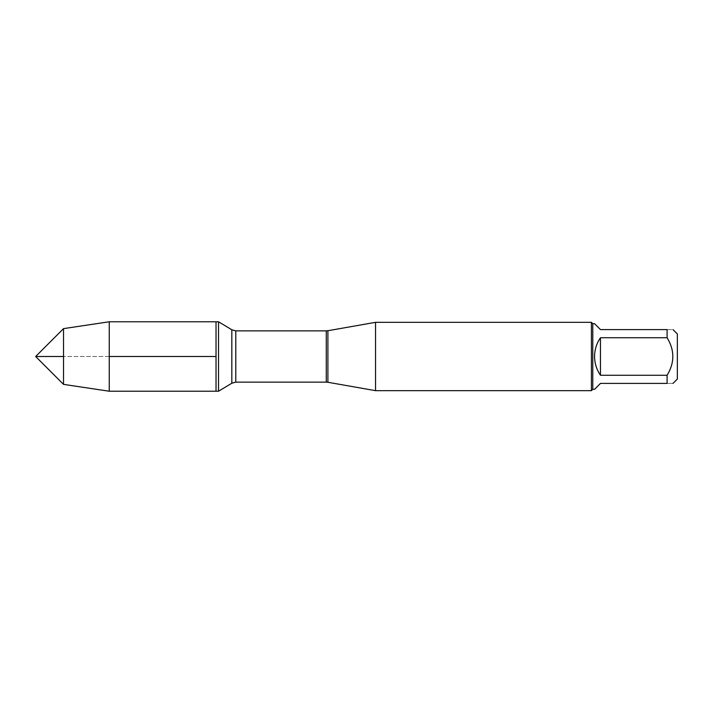 <?xml version="1.0" encoding="UTF-8"?>
<svg xmlns="http://www.w3.org/2000/svg" width="713" height="713" viewBox="0 0 713 713"><rect width="100%" height="100%" fill="white"/><g stroke="black" fill="none" stroke-linecap="round" stroke-linejoin="round"><path stroke-width="0.53" stroke-dasharray="3.56 2.67" d="M218.526 321.777L218.526 391.223M216.03 356.5L216.03 321.777L216.03 356.5M375.537 390.671L375.537 322.329M591.407 322.329L591.407 390.671M677.35 379.058L677.35 333.942M594.571 389.307L600.462 383.407L667.101 383.407C674.721 383.407 674.721 383.407 667.101 383.407L667.101 375.261C674.721 362.757 674.721 350.243 667.101 337.739L667.101 329.593C674.721 329.593 674.721 329.593 667.101 329.593L600.462 329.593L594.571 323.693M600.462 375.261C592.672 362.757 592.672 350.243 600.462 337.739L600.462 375.261L667.101 375.261M600.462 337.739L667.101 337.739M592.779 323.693L592.779 389.307M109.249 321.777L109.249 391.223M63.519 384.369L63.519 328.631M109.249 356.5L63.519 356.5L109.249 356.5M327.9 382.275L327.9 330.725M326.269 330.868L326.269 382.132M235.78 382.132L235.78 330.868M231.823 329.771L231.823 383.229"/><path stroke-width="1.07" d="M218.526 391.223L218.526 321.777L216.03 321.777L216.03 391.223L216.03 321.777L109.249 321.777L109.249 356.5L216.03 356.5L109.249 356.5L109.249 391.223L218.526 391.223L231.823 383.229L231.823 329.771L218.526 321.777M375.537 356.5L375.537 390.671L591.407 390.671L591.407 322.329L375.537 322.329L375.537 356.5M672.992 329.593L677.35 333.942L677.35 379.058L672.992 383.407M600.462 383.407L594.571 389.307L592.779 389.307L592.779 323.693L594.571 323.693L600.462 329.593L667.101 329.593C674.721 329.593 674.721 329.593 667.101 329.593L667.101 337.739C674.721 350.243 674.721 362.757 667.101 375.261L667.101 383.407C674.721 383.407 674.721 383.407 667.101 383.407L600.462 383.407M600.462 337.739C596.594 343.39 594.624 349.646 594.571 356.5C594.624 363.354 596.594 369.61 600.462 375.261L600.462 337.739L667.101 337.739M600.462 375.261L667.101 375.261M63.519 384.369L35.65 356.5L63.519 328.631L63.519 384.369L109.249 391.223M63.519 356.5L35.65 356.5L63.519 356.5M327.9 382.275L326.269 382.132L326.269 330.868L327.9 330.725L327.9 382.275L375.537 390.671M326.269 330.868L235.78 330.868L235.78 382.132L231.823 383.229M327.9 330.725L375.537 322.329M326.269 382.132L235.78 382.132M235.78 330.868L231.823 329.771M592.779 323.693L591.407 322.329M592.779 389.307L591.407 390.671M63.519 328.631L109.249 321.777"/></g></svg>
